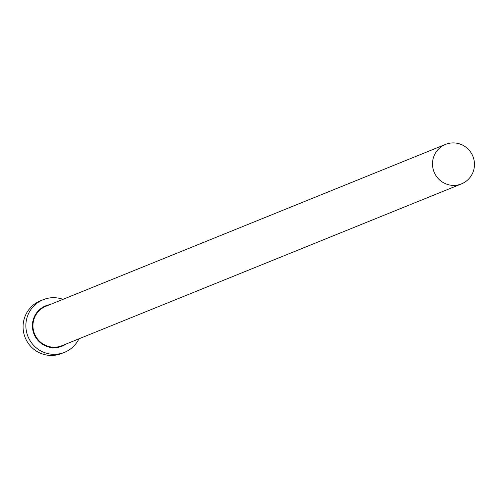 <?xml version="1.0" encoding="UTF-8"?>
<svg xmlns="http://www.w3.org/2000/svg" width="498" height="498" viewBox="0 0 498 498"><rect width="100%" height="100%" fill="white"/><g stroke="black" fill="none" stroke-linecap="round" stroke-linejoin="round"><path stroke-width="0.75" d="M460.42 184.285A21.296 20.935 68 0 0 461.478 183.887A21.296 20.935 68 0 0 473.1 156.826A21.296 20.935 68 0 0 446.55 144.022A21.296 20.935 68 0 0 445.492 144.414A21.296 20.935 68 0 0 433.87 171.474A21.296 20.935 68 0 0 460.42 184.285M62.972 299.335A28.392 27.919 68 0 0 44.608 299.161A28.392 27.919 68 0 0 43.195 299.69A28.392 27.919 68 0 0 27.695 335.77A28.392 27.919 68 0 0 63.097 352.845A28.392 27.919 68 0 0 64.51 352.323A28.392 27.919 68 0 0 78.958 338.808M43.195 299.69L40.394 300.823A28.392 27.919 68 0 0 24.9 336.903A28.392 27.919 68 0 0 60.295 353.978A28.392 27.919 68 0 0 61.708 353.456L64.51 352.323M65.96 344.074A21.769 21.402 -112 0 1 60.937 346.583A21.769 21.402 -112 0 1 33.603 332.938A21.769 21.402 -112 0 1 46.762 305.423A21.769 21.402 -112 0 1 49.974 304.602M445.492 144.414L45.941 306.239A21.296 20.935 68 0 0 34.318 333.293A21.296 20.935 68 0 0 60.862 346.104A21.296 20.935 68 0 0 61.926 345.712L461.478 183.887"/></g></svg>
